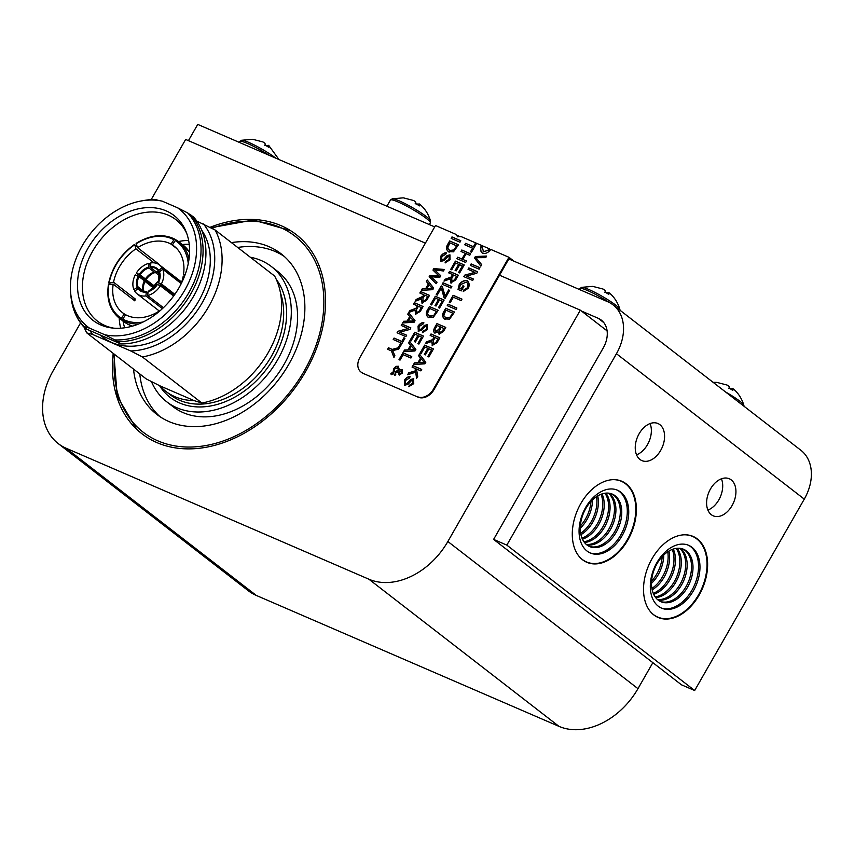 <?xml version="1.0" encoding="UTF-8"?>
<svg xmlns="http://www.w3.org/2000/svg" width="854" height="854" viewBox="0 0 854 854"><rect width="100%" height="100%" fill="white"/><g stroke="black" fill="none" stroke-linecap="round" stroke-linejoin="round"><path stroke-width="1.28" d="M80.554 322.951L53.172 370.775A66.9 49.404 -52.3 0 0 58.211 443.578A66.9 49.404 -52.3 0 0 66.174 448.265L368.875 579.204A66.9 49.404 -52.3 0 0 447.859 541.5L580.336 310.173L499.526 275.212M425.388 243.144L185.649 139.448L151.19 199.612M580.336 310.173L607.109 330.893M58.211 443.578L248.322 590.744A66.9 49.404 -52.3 0 0 256.285 595.43L558.986 726.37A66.9 49.404 -52.3 0 0 637.97 688.666L652.851 662.672M113.219 353.375A125.965 93.022 -52.3 0 0 141.892 433.736A125.965 93.022 -52.3 0 0 305.593 371.575A125.965 93.022 -52.3 0 0 296.103 234.519A125.965 93.022 -52.3 0 0 210.02 227.324M84.108 327.167A84.108 62.118 -52.3 0 0 86.788 332.911L146.28 378.962L159.89 385.827A77.81 57.453 -52.3 0 0 165.676 391.239A77.81 57.453 -52.3 0 0 193.997 400.579L201.896 403.024A84.108 62.118 -52.3 0 0 268.273 352.521A84.108 62.118 -52.3 0 0 274.625 276.045L215.123 229.993L196.794 221.09M89.851 330.541A78.771 58.168 -52.3 0 0 92.723 334.501L130.769 350.962L142.404 356.972A84.108 62.118 -52.3 0 0 208.782 306.458A84.108 62.118 -52.3 0 0 215.123 229.993M142.404 356.972L201.896 403.024M130.769 350.962A78.771 58.168 -52.3 0 0 202.259 302.668A78.771 58.168 -52.3 0 0 203.498 223.983M104.807 334.747L114.916 339.913L120.82 343.938A77.81 57.453 -52.3 0 0 193.612 296.21A77.81 57.453 -52.3 0 0 193.548 216.959L187.645 212.934L177.525 207.768L162.239 201.16A74.576 55.072 -52.3 0 0 141.348 200.946A74.576 55.072 -52.3 0 0 70.615 292.324A74.576 55.072 -52.3 0 0 89.51 328.139L104.807 334.747A74.576 55.072 -52.3 0 0 184.784 290.125A74.576 55.072 -52.3 0 0 177.525 207.768M162.239 201.16L156.57 199.985M120.82 343.938L86.713 329.185L84.034 326.559L89.51 328.139M83.852 326.965L84.034 326.559A77.095 56.93 -52.3 0 1 70.818 294.94C71.832 307.568 76.091 318.168 83.585 326.73M86.788 332.911L92.723 334.501M99.811 334.853L103.099 337.394A73.529 54.304 -52.3 0 0 198.651 301.11A73.529 54.304 -52.3 0 0 201.757 230.26M179.073 287.659A66.26 48.934 -52.3 0 0 186.14 231.84A66.26 48.934 -52.3 0 0 94.826 237.999A66.26 48.934 -52.3 0 0 111.746 327.947A66.26 48.934 -52.3 0 0 179.073 287.659M186.823 233.665A64.125 47.354 -52.3 0 0 175.903 219.67A64.125 47.354 -52.3 0 0 99.203 241.394A64.125 47.354 -52.3 0 0 97.399 321.083A64.125 47.354 -52.3 0 0 113.689 328.149M188.627 240.422A64.125 47.354 -52.3 0 0 178.497 241.543M119.218 318.115A64.125 47.354 -52.3 0 0 120.681 328.203M133.523 369.088A101.53 74.981 -52.3 0 0 156.848 414.414A101.53 74.981 -52.3 0 0 288.801 364.316A101.53 74.981 -52.3 0 0 281.147 253.83A101.53 74.981 -52.3 0 0 231.423 242.611M284.201 256.371A101.53 74.981 -52.3 0 0 237.7 247.457M139.789 373.935A101.53 74.981 -52.3 0 0 160.072 416.731M151.489 381.685A85.507 63.143 -52.3 0 0 166.658 401.732L172.935 406.589A85.507 63.143 -52.3 0 0 284.051 364.402A85.507 63.143 -52.3 0 0 277.603 271.369L271.337 266.512A85.507 63.143 -52.3 0 0 250.297 257.214M166.658 401.732A85.507 63.143 -52.3 0 0 277.774 359.545A85.507 63.143 -52.3 0 0 271.337 266.512M159.89 385.827L193.997 400.579M143.066 322.011A47.344 34.961 127.7 0 1 122.741 319.086L122.72 320.41L127.406 324.018M127.075 322.695L125.912 323.132L121.353 319.609L121.375 318.275A47.344 34.961 127.7 0 1 108.853 284.585L108.533 285.119M125.954 323.164L125.912 323.132A48.411 35.751 127.7 0 1 123.83 321.68L125.954 323.164M173.928 239.76L171.024 244.105A42.113 31.096 127.7 0 0 137.601 247.671L136.16 243.796A47.344 34.961 127.7 0 1 173.928 239.76L175.091 239.312L176.02 240.027M110.476 284.414L108.885 283.186L109.205 282.653A47.344 34.961 127.7 0 1 134.452 244.927L137.152 246.454M185.169 274.54L183.461 274.721A42.113 31.096 127.7 0 0 174.109 246.123A42.113 31.096 127.7 0 0 172.391 244.906L175.294 240.561L176.415 240.091L178.539 241.575A48.411 35.751 127.7 0 1 189.022 258.997M136.138 243.347C150.368 234.754 163.327 233.398 175.027 239.269L175.091 239.312M108.885 283.186L113.55 282.183A42.113 31.096 127.7 0 1 135.893 248.802L134.729 244.575M159.186 311.486L159.068 311.166A42.113 31.096 127.7 0 1 125.645 314.742L122.741 319.086M108.853 284.585L113.208 284.126A42.113 31.096 127.7 0 0 122.56 312.724A42.113 31.096 127.7 0 0 124.289 313.93L121.375 318.275M184.421 276.515L183.119 276.653A42.113 31.096 127.7 0 1 180.931 284.243M124.289 313.93L125.538 314.902M113.55 282.183L135.21 298.953A42.113 31.096 -52.3 0 0 135.028 299.914A42.113 31.096 -52.3 0 0 134.857 300.886L113.208 284.126M154.019 262.84L135.893 248.802M137.601 247.671L159.26 264.441A42.113 31.096 -52.3 0 0 159.004 264.601M176.842 248.61L171.024 244.105M172.391 244.906L175.721 247.489M184.742 275.703L183.461 274.721M182.329 244.511A58.894 43.49 127.7 0 1 189.236 244.404M124.684 327.787A58.894 43.49 127.7 0 1 123.061 321.083M135.21 298.953L132.701 299.22M156.261 262.125L156.762 263.459M172.166 294.908A13.354 9.864 127.7 0 1 173.042 294.096M152.973 288.962A13.354 9.864 127.7 0 1 153.474 287.851L153.912 288.193M172.882 293.84A13.354 9.864 127.7 0 1 172.839 293.936L174.312 295.078M155.428 286.709L154.521 286.015A13.354 9.864 127.7 0 1 158.737 281.521M152.364 289.399A13.899 10.259 127.7 0 1 153.101 287.691L153.474 287.851M158.364 282.727L158.46 282.653A14.006 10.344 127.7 0 0 159.463 271.828L162.772 269.266A18.276 13.493 127.7 0 1 161.406 283.923L158.364 282.727L172.839 293.936M154.521 286.015L154.158 285.855A13.899 10.259 127.7 0 1 159.004 280.817M143.867 291.684A13.899 10.259 127.7 0 1 145.052 281.457L153.101 287.691M154.158 285.855L146.098 279.621A13.899 10.259 127.7 0 1 155.353 272.458L159.879 275.959M144.048 292.185L143.397 291.043A13.354 9.864 127.7 0 1 144.358 280.795L145.052 281.457M146.098 279.621L145.404 278.948A13.354 9.864 127.7 0 1 154.243 272.106L155.353 272.458M143.397 291.043L138.038 286.901L133.897 289.581A18.276 13.493 127.7 0 1 135.263 274.913L138.999 276.643L144.358 280.795M147.977 292.794L146.269 292.089L145.917 295.922A18.276 13.493 127.7 0 1 139.319 295.153A18.276 13.493 127.7 0 1 137.152 293.872A18.276 13.493 127.7 0 1 134.644 291.043L138.786 288.374L142.714 291.406M145.404 278.948L140.045 274.807L136.32 273.077A18.276 13.493 127.7 0 1 148.959 263.288L148.884 267.964L154.243 272.106M146.664 291.78L146.269 292.089A14.006 10.344 127.7 0 1 137.953 288.492M160.349 285.77L157.403 284.489A14.006 10.344 127.7 0 1 148.073 291.716L147.721 295.548A18.276 13.493 127.7 0 0 160.349 285.77L173.618 296.039M159.709 274.059L157.147 272.084A13.899 10.259 127.7 0 1 159.271 272.031M157.147 272.084L156.047 271.743A13.354 9.864 127.7 0 1 159.367 271.914M156.047 271.743L150.688 267.59L150.752 262.925A18.276 13.493 127.7 0 1 159.527 264.975A18.276 13.493 127.7 0 1 162.025 267.793L158.727 270.355L159.549 271.764M150.4 266.758A14.006 10.344 127.7 0 1 158.727 270.355L158.566 271.006M133.897 289.581L135.22 290.606M136.32 273.077L154.798 287.382M150.603 264.569L148.959 263.288M181.443 282.823L162.025 267.793M162.772 269.266L181.187 283.528M174.846 294.331L161.406 283.923M163.402 307.696L147.721 295.548M145.917 295.922L162.377 308.668M267.59 146.557L268.305 145.308L268.818 147.336A13.472 1.687 29.8 0 0 265.455 145.276L264.943 143.248L263.021 141.977L253.126 139.405A13.472 1.687 29.8 0 0 252.538 139.309L241.586 140.269A22.225 2.786 29.8 0 1 241.671 140.248A22.225 2.786 29.8 0 1 242.12 140.227A22.225 2.786 29.8 0 1 257.235 146.536A22.225 2.786 29.8 0 1 275.917 158.214M267.868 146.066L264.537 145.148M268.305 145.308L268.861 145.554M266.694 146.013L266.992 145.479M731.91 389.136L728.579 388.218M713.047 382.293L716.57 382.378A13.472 1.687 29.8 0 1 717.157 382.475L727.053 385.047L728.974 386.318L729.487 388.346A13.472 1.687 29.8 0 1 732.86 390.406L732.337 388.378L732.892 388.623M725.516 391.943A22.225 2.786 29.8 0 1 743.855 405.17A22.225 2.786 29.8 0 1 743.877 405.255C741.635 398.135 737.941 392.562 732.796 388.538M730.725 389.082L731.035 388.549M731.622 389.627L732.337 388.378M607.621 293.637L608.336 292.388L608.849 294.416A13.472 1.687 29.8 0 0 605.486 292.346L604.963 290.317L603.052 289.047L593.146 286.485A13.472 1.687 29.8 0 0 592.569 286.389L581.606 287.35A22.225 2.786 29.8 0 1 581.691 287.328A22.225 2.786 29.8 0 1 582.14 287.307A22.225 2.786 29.8 0 1 602.796 296.69A22.225 2.786 29.8 0 1 619.844 309.18A22.225 2.786 29.8 0 1 619.876 309.255C617.634 302.135 613.941 296.562 608.795 292.548M607.899 293.135L604.568 292.228M608.336 292.388L608.891 292.634M606.714 293.082L607.023 292.548M418.225 205.099L418.94 203.85L419.463 205.878A13.472 1.687 29.8 0 0 416.09 203.807L415.578 201.779L413.656 200.509L403.761 197.947A13.472 1.687 29.8 0 0 403.173 197.85L392.221 198.811A22.225 2.786 29.8 0 1 392.306 198.79A22.225 2.786 29.8 0 1 392.755 198.768A22.225 2.786 29.8 0 1 413.411 208.152A22.225 2.786 29.8 0 1 430.459 220.642A22.225 2.786 29.8 0 1 430.48 220.727C428.238 213.596 424.545 208.024 419.41 204.01M418.513 204.608L415.183 203.69M418.94 203.85L419.495 204.095M417.328 204.544L417.638 204.01M581.478 311.048L598.227 318.296L603.789 322.609M188.435 140.654L197.744 124.406L434.697 226.897M508.824 258.965L607.717 301.74A44.888 33.146 -52.3 0 1 613.065 304.889A44.888 33.146 -52.3 0 1 616.439 353.727L506.828 545.119L493.612 539.397L603.223 348.005A25.652 18.937 -52.3 0 0 601.291 320.101A25.652 18.937 -52.3 0 0 598.227 318.296M613.065 304.889L800.892 450.282A44.888 33.146 127.7 0 1 804.276 499.131L694.665 690.523L681.439 684.801L493.612 539.397M627.871 540.006A44.141 29.249 113.4 0 0 621.861 481.282A44.141 29.249 113.4 0 0 577.496 510.18A44.141 29.249 113.4 0 0 586.815 562.306A44.141 29.249 113.4 0 0 627.871 540.006M699.106 595.153A44.141 29.249 113.4 0 0 693.096 536.419A44.141 29.249 113.4 0 0 648.73 565.327A44.141 29.249 113.4 0 0 658.05 617.442A44.141 29.249 113.4 0 0 699.106 595.153M660.686 450.4A20.197 13.386 113.4 0 0 657.932 423.52A20.197 13.386 113.4 0 0 637.628 436.746A20.197 13.386 113.4 0 0 641.898 460.605A20.197 13.386 113.4 0 0 660.686 450.4M732.038 505.632A20.197 13.386 113.4 0 0 729.284 478.752A20.197 13.386 113.4 0 0 708.98 491.979A20.197 13.386 113.4 0 0 713.25 515.837A20.197 13.386 113.4 0 0 732.038 505.632M694.665 690.523L506.828 545.119M636.55 454.83A20.197 13.386 113.4 0 0 647.46 444.678A20.197 13.386 113.4 0 0 650.065 423.573M707.891 510.062A20.197 13.386 113.4 0 0 718.812 499.91A20.197 13.386 113.4 0 0 721.416 478.806M650.748 612.04A43.928 29.1 113.4 0 0 657.697 617.058A43.928 29.1 113.4 0 0 698.551 594.875A43.928 29.1 113.4 0 0 692.573 536.429L691.099 535.789A43.928 29.1 113.4 0 0 690.224 535.437M655.37 616.022A43.928 29.1 113.4 0 0 656.224 616.428L657.697 617.058M692.573 536.429A43.928 29.1 113.4 0 0 684.161 534.807M693.363 590.861A34.192 22.652 113.4 0 0 680.617 544.19A34.192 22.652 113.4 0 0 651.421 595.185A34.192 22.652 113.4 0 0 693.363 590.861M661.658 608.165A34.299 22.727 113.4 0 0 691.921 590.253A34.299 22.727 113.4 0 0 688.804 545.396M687.491 587.296A28.577 18.937 113.4 0 0 683.595 549.271A28.577 18.937 113.4 0 0 654.879 567.985A28.577 18.937 113.4 0 0 660.911 601.728A28.577 18.937 113.4 0 0 687.491 587.296M660.185 601.387A28.577 18.937 113.4 0 0 686.018 586.655A28.577 18.937 113.4 0 0 682.858 548.973M658.146 600.084A28.577 18.937 113.4 0 0 681.641 584.766A28.577 18.937 113.4 0 0 680.51 548.375M657.505 599.551A28.577 18.937 113.4 0 0 680.179 584.125A28.577 18.937 113.4 0 0 679.688 548.279M655.723 597.661A28.577 18.937 113.4 0 0 675.792 582.236A28.577 18.937 113.4 0 0 677.094 548.268M655.178 596.925A28.577 18.937 113.4 0 0 674.329 581.595A28.577 18.937 113.4 0 0 676.176 548.375M653.694 594.341A28.577 18.937 113.4 0 0 669.942 579.706A28.577 18.937 113.4 0 0 673.272 549.069M653.257 593.338A28.577 18.937 113.4 0 0 668.479 579.065A28.577 18.937 113.4 0 0 672.247 549.432M652.168 589.836A28.577 18.937 113.4 0 0 664.102 577.176A28.577 18.937 113.4 0 0 668.949 551.043M651.901 588.449A28.577 18.937 113.4 0 0 662.629 576.535A28.577 18.937 113.4 0 0 667.753 551.791M651.506 583.346A28.577 18.937 113.4 0 0 658.253 574.646A28.577 18.937 113.4 0 0 663.761 555.004M651.591 581.136A28.577 18.937 113.4 0 0 656.779 574.005A28.577 18.937 113.4 0 0 662.213 556.573M579.514 556.893A43.928 29.1 113.4 0 0 586.463 561.921A43.928 29.1 113.4 0 0 627.316 539.728A43.928 29.1 113.4 0 0 621.338 481.282L619.865 480.653A43.928 29.1 113.4 0 0 618.99 480.29M584.136 560.886A43.928 29.1 113.4 0 0 584.99 561.281L586.463 561.921M621.338 481.282A43.928 29.1 113.4 0 0 612.926 479.66M622.128 535.714A34.192 22.652 113.4 0 0 609.382 489.043A34.192 22.652 113.4 0 0 580.176 540.038A34.192 22.652 113.4 0 0 622.128 535.714M590.424 553.029A34.299 22.727 113.4 0 0 620.687 535.106A34.299 22.727 113.4 0 0 617.57 490.26M616.257 532.149A28.577 18.937 113.4 0 0 612.361 494.124A28.577 18.937 113.4 0 0 583.645 512.838A28.577 18.937 113.4 0 0 589.676 546.581A28.577 18.937 113.4 0 0 616.257 532.149M588.95 546.24A28.577 18.937 113.4 0 0 614.784 531.519A28.577 18.937 113.4 0 0 611.624 493.836M586.911 544.948A28.577 18.937 113.4 0 0 610.407 529.619A28.577 18.937 113.4 0 0 609.276 493.238M586.271 544.414A28.577 18.937 113.4 0 0 608.934 528.989A28.577 18.937 113.4 0 0 608.454 493.132M584.488 542.525A28.577 18.937 113.4 0 0 604.557 527.089A28.577 18.937 113.4 0 0 605.849 493.132M583.933 541.778A28.577 18.937 113.4 0 0 603.095 526.459A28.577 18.937 113.4 0 0 604.931 493.238M582.449 539.205A28.577 18.937 113.4 0 0 598.707 524.559A28.577 18.937 113.4 0 0 602.038 493.922M582.012 538.201A28.577 18.937 113.4 0 0 597.245 523.929A28.577 18.937 113.4 0 0 601.013 494.285M580.933 534.689A28.577 18.937 113.4 0 0 592.868 522.029A28.577 18.937 113.4 0 0 597.715 495.896M580.667 533.302A28.577 18.937 113.4 0 0 591.395 521.399A28.577 18.937 113.4 0 0 596.519 496.654M580.272 528.21A28.577 18.937 113.4 0 0 587.018 519.499A28.577 18.937 113.4 0 0 592.527 499.857M580.357 525.989A28.577 18.937 113.4 0 0 585.545 518.869A28.577 18.937 113.4 0 0 590.979 501.437M363.089 373.369L418.193 397.206L363.089 373.369A13.354 9.864 127.7 0 1 361.498 372.44A13.354 9.864 127.7 0 1 361.221 372.205M417.627 396.768A13.354 9.864 -52.3 0 0 433.394 389.243L433.971 389.68L509.005 258.645L510.148 259.531M433.971 389.68A13.354 9.864 127.7 0 1 418.193 397.206M433.394 389.243L508.963 257.289L490.623 249.357L490.249 250.094C488.029 252.784 485.499 253.884 482.649 253.392C480.503 251.631 479.991 249.219 481.133 246.155L481.581 245.45L476.628 243.305L471.504 252.25L470.469 251.802L472.561 248.151L464.779 244.788L465.622 243.326L473.394 246.689L475.593 242.856L460.946 236.526L457.595 236.697L455.748 234.274L435.497 225.509L359.929 357.452A13.354 9.864 -52.3 0 0 360.932 371.992A13.354 9.864 -52.3 0 0 362.523 372.931M400.996 342.881L393.214 339.518L394.057 338.056L401.828 341.419L403.91 337.778L404.956 338.237L399.939 346.991L398.903 346.532L400.996 342.881L399.16 346.649M409.717 316.524L407.742 314.155L408.628 312.607L415.023 320.666L414.115 322.246L402.714 322.94L403.664 321.275L407.07 321.147L409.717 316.524L407.294 321.328L403.899 321.456L403.056 322.919M422.047 303.149L421.428 299.007L415.119 301.27L416.165 299.444L422.805 296.402L423.765 294.705L419.848 293.018L420.691 291.545L429.509 295.367L426.701 300.256L421.833 303.021M438.358 275.34L432.967 270.11L433.832 268.594L444.326 269.48L443.472 270.985L434.654 269.853L440.749 275.725L439.735 277.497L430.758 276.653L437.045 282.204L436.202 283.677L429.103 276.856L429.925 275.426L439.202 276.12L432.967 270.11M448.894 252.015C446.396 250.233 445.884 247.873 447.379 244.938L449.663 240.956L458.481 244.767L453.495 251.823L448.254 251.62M390.854 373.444L393.299 372.451L393.929 368.768L396.373 366.473L398.274 366.217L399.405 369.974L402.053 369.579L402.447 373.166L399.096 374.927L398.145 371.896L394.996 373.027L395.925 374.073L394.879 375.376L393.534 373.593L391.196 374.725L390.854 373.444L393.064 372.28L393.694 368.586L396.149 366.302L398.476 366.334M399.405 369.974L402.202 369.665M410.582 345.24L408.607 342.87L409.493 341.322L415.877 349.382L414.98 350.962L403.579 351.667L404.529 349.991L407.934 349.873L410.582 345.24L408.159 350.044L404.753 350.172L403.921 351.645M418.332 331.32L418.033 326.1C419.858 323.602 421.748 322.46 423.712 322.673L423.018 324.093L419.111 326.484L419.036 329.868L421.022 329.11L424.374 325.427L427.181 324.691L427.384 329.633L422.367 332.654L423.082 331.224L426.317 329.249L426.456 326.132L425.42 326.217L421.556 330.37L418.161 331.213M419.09 329.911L421.257 329.292L424.598 325.598L427.459 324.894M423.082 331.224L426.552 329.43L426.456 326.132M431.622 304.953L430.576 304.504L435.305 296.263L444.123 300.074L439.543 308.07L438.497 307.621L442.244 301.088L439.543 299.925L436.042 306.042L434.996 305.593L438.508 299.466L435.508 298.174L431.622 304.953M451.008 288.044L442.191 284.233L443.034 282.77L451.851 286.581L451.008 288.044M451.755 269.811L450.709 269.362L455.428 261.11L464.245 264.932L459.665 272.928L458.63 272.469L462.366 265.946L459.676 264.772L456.175 270.889L455.129 270.44L458.63 264.324L455.63 263.032L451.755 269.811M404.711 385.346L404.401 380.126C406.226 377.628 408.127 376.486 410.08 376.699L409.386 378.119L405.479 380.51L405.404 383.894L407.39 383.136L410.742 379.454L413.549 378.717L413.752 383.659L408.735 386.681L409.45 385.25L412.695 383.275L412.824 380.158L411.799 380.243L407.934 384.407L404.529 385.239M405.458 383.937L407.625 383.318L410.966 379.624L413.827 378.92M409.45 385.25L412.92 383.457L412.824 380.158M420.531 358.093L418.556 355.734L419.442 354.186L425.826 362.235L424.929 363.825L413.528 364.519L414.478 362.854L417.884 362.726L420.531 358.093L418.108 362.907L414.702 363.025L413.87 364.498M432.37 345.582L431.75 341.429L425.452 343.692L426.498 341.867L432.615 339.625L434.099 337.138L430.181 335.441L431.014 333.978L439.831 337.789L437.024 342.689L432.156 345.454M444.987 319.289C442.489 317.517 441.977 315.158 443.472 312.222L445.756 308.23L454.574 312.041L449.588 319.108L444.347 318.905M450.25 302.668L449.204 302.209L453.154 295.313L461.971 299.124L461.139 300.587L453.357 297.224L450.25 302.668M474.963 272.33L468.035 269.33L468.835 267.932L477.653 271.753L476.799 273.248L466.551 276.055L473.468 279.055L472.668 280.454L463.85 276.643L464.715 275.137L474.963 272.33L464.715 275.137M480.855 266.16L474.514 258.025L475.379 256.52L486.641 256.061L485.734 257.641L475.913 257.705L481.709 264.676L480.855 266.16M479.115 269.191L470.298 265.38L471.141 263.918L479.959 267.729L479.115 269.191M458.267 289.645L459.505 284.478C461.822 281.574 464.405 280.347 467.255 280.795L467.031 280.614C469.23 282.322 469.711 284.83 468.462 288.14L463.263 291.513L463.722 290.072L467.458 287.713L467.768 283.336L466.241 282.151L460.381 284.67L459.452 288.289L461.085 288.994L462.943 285.759L463.978 286.207L461.309 290.883L458.043 289.463L459.281 284.297C461.598 281.404 464.17 280.176 467.031 280.614L467.49 280.891M463.722 290.072L467.682 287.883L468.003 283.517L466.241 282.151M456.047 309.479L447.229 305.668L448.072 304.205L456.89 308.016L456.047 309.479M434.739 333.039C433.437 331.982 433.373 330.242 434.547 327.808L436.96 323.602L445.777 327.413L443.407 331.555L439.052 334.234L438.07 331.886L434.526 332.921M420.947 353.823L419.901 353.375L424.63 345.123L433.448 348.944L428.868 356.94L427.822 356.481L431.569 349.959L428.868 348.784L425.367 354.912L424.321 354.453L427.833 348.336L424.833 347.044L420.947 353.823M415.108 368.405L412.055 367.081L412.898 365.619L421.705 369.43L420.873 370.903L416.506 369.013L417.723 376.39L416.592 378.365L415.674 372.184L407.668 374.757L408.767 372.824L415.471 370.817L415.108 368.405L415.471 370.817M465.11 253.254L460.957 251.46L461.8 249.998L470.618 253.809L469.775 255.271L466.156 253.713L462.879 259.435L466.497 260.993L465.665 262.466L456.847 258.645L457.68 257.182L461.833 258.975L465.345 253.435L461.833 258.975M450.901 282.994L450.282 278.852L443.973 281.115L445.019 279.29L451.147 277.048L452.62 274.561L448.702 272.864L449.546 271.401L458.363 275.212L455.556 280.112L450.688 282.877M437.269 295.1L436.223 294.651L441.23 285.919L442.308 286.389L445.094 296.092L448.638 289.922L449.674 290.371L445.147 298.292L444.101 297.832L441.304 288.054L437.269 295.1M428.655 317.581C426.157 315.799 425.655 313.439 427.149 310.504L429.434 306.522L438.241 310.333L433.256 317.389L428.014 317.186M410.998 340.97L409.952 340.522L414.681 332.27L423.499 336.081L418.919 344.077L417.873 343.628L421.62 337.095L418.919 335.932L415.418 342.048L414.371 341.6L417.884 335.483L414.884 334.181L410.998 340.97M400.035 360.11L398.989 359.662L402.949 352.766L411.756 356.577L410.923 358.039L403.152 354.677L400.035 360.11M459.954 242.194L451.136 238.383L451.979 236.921L460.797 240.732L459.954 242.194M441.027 261.473L440.728 256.243C442.553 253.755 444.443 252.613 446.407 252.827L445.713 254.246L441.806 256.627L441.731 260.022L443.717 259.264L447.058 255.581L449.877 254.844L450.069 259.787L445.062 262.808L445.767 261.367L449.012 259.402L449.151 256.275L448.115 256.371L444.251 260.523L440.856 261.367M441.785 260.064L443.941 259.445L447.293 255.752L450.154 255.036M445.767 261.367L449.236 259.584L449.151 256.275M428.377 283.944L426.402 281.574L427.288 280.027L433.672 288.086L432.775 289.666L421.374 290.36L422.324 288.695L425.73 288.567L428.377 283.944L425.954 288.748L422.549 288.876L421.716 290.339M415.663 314.293L415.044 310.151L408.746 312.415L409.792 310.589L415.909 308.337L417.392 305.849L413.475 304.152L414.307 302.69L423.125 306.501L420.317 311.4L415.45 314.165M408.169 328.48L401.252 325.491L402.053 324.093L410.87 327.904L410.005 329.409L399.768 332.217L406.685 335.216L405.885 336.615L397.067 332.793L397.921 331.299L408.169 328.48L397.921 331.299M391.378 350.866L387.641 349.254L388.485 347.781L392.221 349.403L399.736 347.343L398.722 349.115L392.68 350.631L394.911 355.776L393.94 357.474L391.378 350.866L394.036 357.303M475.593 242.856L476.628 243.305M481.581 245.45L482.51 246.059M514.033 261.217L508.963 257.289M455.961 234.818L460.21 236.739M457.819 236.868L456.185 234.999M473.394 246.689L475.603 242.856M465.622 243.326L473.628 246.859M465.046 244.906L465.846 243.497M472.561 248.151L470.725 251.919M482.884 253.563C480.727 251.813 480.226 249.4 481.357 246.326L481.848 245.642L482.318 246.294M394.057 338.056L393.481 339.636M403.91 337.778L404.913 338.301M401.828 341.419L404.145 337.96M394.281 338.237L402.063 341.6M407.742 314.155L409.941 316.695M408.82 312.852L407.977 314.336M420.691 291.545L420.115 293.125M423.765 294.705L422.516 297.373L416.4 299.615L415.503 301.174M421.428 299.007L422.271 303.33M420.915 291.726L429.466 295.431M433.832 268.594L433.202 270.28M439.202 276.12L438.582 275.522M437.963 276.023L439.436 276.29M429.925 275.426L438.198 276.205M429.103 276.856L430.149 275.596M436.213 283.656L429.338 277.027M434.067 268.775L444.24 269.629M449.663 240.956L447.613 245.119C446.119 248.055 446.621 250.414 449.119 252.186M449.898 241.127L458.449 244.831M391.345 374.618L391.079 373.614M393.534 373.593L395.103 375.557M398.145 371.896L399.32 375.098M408.607 342.87L410.806 345.422M409.685 341.568L408.831 343.052M418.567 331.501L418.257 326.271C420.083 323.773 421.983 322.641 423.947 322.855M422.655 332.718L423.306 331.395M430.843 304.622L435.305 296.263M438.508 299.466L435.262 305.7M442.244 301.088L438.764 307.728M435.529 296.434L444.091 300.138M443.034 282.77L442.457 284.35M443.258 282.941L451.809 286.645M450.976 269.48L455.428 261.11M458.63 264.324L455.395 270.558M462.366 265.946L458.897 272.586M455.662 261.292L464.213 264.986M404.935 385.528L404.625 380.297C406.451 377.81 408.351 376.667 410.315 376.881M409.023 386.745L409.674 385.421M418.556 355.734L420.755 358.274M419.634 354.421L418.78 355.904M431.014 333.978L430.437 335.558M434.099 337.138L432.85 339.807L426.722 342.048L425.836 343.596M431.75 341.429L432.594 345.753M431.249 334.149L439.799 337.853M445.756 308.23L443.706 312.393C442.212 315.329 442.714 317.688 445.212 319.471M445.991 308.411L454.541 312.105M449.471 302.327L453.154 295.313M453.389 295.495L461.939 299.188M468.835 267.932L468.302 269.448M464.117 276.749L464.939 275.319M466.551 276.055L473.436 279.119M469.07 268.113L477.621 271.807M474.514 258.025L475.379 256.52M480.898 266.096L474.739 258.196M475.603 256.691L486.534 256.253M471.141 263.918L470.565 265.487M471.365 264.089L479.927 267.793M461.085 288.994L462.943 285.759M459.452 288.289L461.309 289.175M468.003 283.517L466.465 282.332L468.003 283.517M463.541 291.524L463.946 290.253M463.167 285.93L463.946 286.271M448.072 304.205L447.496 305.775M448.297 304.376L456.847 308.08M436.96 323.602L434.782 327.979C433.597 330.413 433.661 332.163 434.964 333.22M438.07 331.886L439.276 334.416M437.184 323.773L445.735 327.477M420.168 353.492L424.63 345.123M427.833 348.336L424.587 354.57M431.569 349.959L428.089 356.598M424.854 345.304L433.416 349.008M412.898 365.619L412.322 367.199M408.767 372.824L415.706 370.999M408.063 374.618L408.991 373.006M415.674 372.184L416.752 378.087M413.122 365.8L421.673 369.494M461.8 249.998L461.224 251.578M457.68 257.182L462.067 259.157M457.103 258.762L457.915 257.364M462.879 259.435L466.465 261.057M462.025 250.169L470.575 253.873M449.546 271.401L448.969 272.981M452.62 274.561L451.371 277.219L445.254 279.471L444.358 281.019M450.282 278.852L451.125 283.176M449.77 271.572L458.32 275.276M436.49 294.769L441.23 285.919M441.304 288.054L441.55 288.983M444.304 297.929L441.774 289.164M448.638 289.922L449.642 290.435M445.094 296.092L448.862 290.093M441.454 286.09L442.34 286.474M429.434 306.522L427.374 310.685C425.879 313.621 426.381 315.98 428.879 317.752M429.658 306.693L438.209 310.397M410.219 340.629L414.681 332.27M417.884 335.483L414.638 341.717M421.62 337.095L418.14 343.746M414.905 332.452L423.467 336.145M399.256 359.78L402.949 352.766M403.173 352.937L411.724 356.641M451.979 236.921L451.403 238.501M452.204 237.102L460.754 240.796M441.251 261.644L440.952 256.424C442.778 253.926 444.667 252.784 446.631 252.997M445.34 262.872L446.001 261.548M426.402 281.574L428.601 284.115M427.48 280.272L426.626 281.756M414.307 302.69L413.731 304.27M417.392 305.849L416.144 308.518L410.016 310.76L409.13 312.318M415.044 310.151L415.887 314.475M414.532 302.871L423.093 306.565M402.053 324.093L401.519 325.609M397.334 332.911L398.156 331.469M399.768 332.217L406.653 335.27M402.277 324.274L410.827 327.968M387.908 349.361L388.485 347.781M392.221 349.403L399.576 347.621M388.709 347.962L392.445 349.574M490.399 249.795L483.15 251.684M475.486 243.059L476.521 243.507M460.658 236.611L457.392 235.864M475.71 243.23L476.489 243.561M410.422 317.346L413.88 321.189L408.276 321.104L410.422 317.346L413.656 321.019L408.276 321.104M427.694 296.402L425.698 299.903L422.911 301.643L422.976 298.281L424.78 295.142L427.918 296.584L425.922 300.074L422.933 301.665M456.602 245.781L454.008 249.912L449.78 250.51L447.592 248.194L449.866 242.867L456.837 245.952L454.243 250.083L450.005 250.692L449.097 250.115M398.53 370.561L397.505 367.711L398.53 370.561L394.409 371.789L394.644 369.024L397.505 367.711M399.864 373.518L401.828 372.888L401.668 371.244L401.593 372.707L399.982 373.625L399.245 371.501L401.348 371.02M411.286 346.073L414.745 349.916L409.141 349.83L411.286 346.073L414.521 349.734L409.141 349.83M421.236 358.926L424.694 362.769L419.09 362.683L421.236 358.926L424.47 362.598L419.09 362.683M438.017 338.835L436.02 342.326L433.234 344.066L433.309 340.714L435.102 337.576L438.251 339.006L436.245 342.497L433.256 344.087M452.695 313.055L450.101 317.186L445.873 317.795L443.685 315.468L445.959 310.151L452.919 313.237L450.336 317.368L446.098 317.966L445.19 317.4M440.194 326.826L438.732 329.377L435.604 331.544L435.06 329.281L437.163 325.513L440.418 326.997L438.956 329.548L435.572 331.523M443.899 328.427L442.628 330.637L439.735 332.74L439.169 331.096L441.23 327.274L444.123 328.598L442.863 330.808L439.714 332.729M456.548 276.258L454.541 279.749L451.755 281.489L451.83 278.137L453.634 274.988L456.773 276.429L454.776 279.92L451.883 281.606M436.362 311.347L433.779 315.478L429.541 316.076L427.352 313.76L429.637 308.433L436.597 311.518L434.003 315.649L429.765 316.258L428.857 315.681M429.082 284.777L432.54 288.62L426.936 288.524L429.082 284.777L432.316 288.438L426.936 288.524M421.31 307.547L419.314 311.037L416.528 312.788L416.603 309.426L418.396 306.287L421.545 307.728L419.538 311.219L416.645 312.895M489.652 249.475L483.524 251.887L482.136 246.571L482.649 245.909L489.555 248.888M450.005 250.692L449.215 250.211M398.295 370.38L394.409 371.789M446.098 317.966L445.308 317.485M429.765 316.258L428.975 315.777M489.641 249.72L489.684 248.994M447.859 541.5L637.97 688.666M66.174 448.265L256.285 595.43M368.875 579.204L558.986 726.37M117.959 341.717A77.81 57.453 -52.3 0 0 190.752 293.989A77.81 57.453 -52.3 0 0 190.677 214.738M156.762 199.58A77.095 56.93 -52.3 0 0 143.931 200.487L156.41 199.526M114.916 339.913A77.095 56.93 -52.3 0 0 188.83 292.666A77.095 56.93 -52.3 0 0 187.645 212.934M165.676 391.239L170.234 394.772A77.81 57.453 -52.3 0 0 271.348 356.374A77.81 57.453 -52.3 0 0 280.528 293.178M159.559 385.677A79.945 59.033 -52.3 0 0 273.953 357.89A79.945 59.033 -52.3 0 0 276.312 279.439M114.724 354.538A123.979 91.549 -52.3 0 0 181.56 446.727A123.979 91.549 -52.3 0 0 304.227 370.988A123.979 91.549 -52.3 0 0 310.642 253.307A123.979 91.549 -52.3 0 0 211.941 228.317M132.423 326.121A48.411 35.751 127.7 0 1 127.278 323.944M176.458 240.123A48.411 35.751 127.7 0 1 178.539 241.575L183.098 245.109A48.411 35.751 127.7 0 1 189.556 252.314M138.764 323.922A48.411 35.751 127.7 0 1 122.72 320.41M121.353 319.609A48.411 35.751 127.7 0 1 119.272 318.147L123.83 321.68M175.294 240.561A47.344 34.961 127.7 0 1 188.243 263.651M138.038 286.901A13.354 9.864 127.7 0 1 138.999 276.643M146.365 291.812A13.354 9.864 127.7 0 1 140.504 290.253A13.354 9.864 127.7 0 1 138.786 288.374M159.314 272.469A13.354 9.864 127.7 0 1 158.406 282.631M140.045 274.807A13.354 9.864 127.7 0 1 148.884 267.964M137.206 287.019A14.006 10.344 127.7 0 1 138.209 276.194M139.266 274.347A14.006 10.344 127.7 0 1 148.596 267.121M150.688 267.59A13.354 9.864 127.7 0 1 156.858 269.127A13.354 9.864 127.7 0 1 158.47 270.857M239.301 142.383L239.793 141.518A22.983 2.872 29.8 0 1 240.689 141.252A22.983 2.872 29.8 0 1 269.127 155.279M579.332 289.453L579.823 288.588A22.983 2.872 29.8 0 1 580.72 288.321A22.983 2.872 29.8 0 1 609.564 302.626M386.905 206.22L390.438 200.049A22.983 2.872 29.8 0 1 391.324 199.783A22.983 2.872 29.8 0 1 414.158 210.34A22.983 2.872 29.8 0 1 430.309 222.894L430.459 220.642M804.276 499.131L616.439 353.727M70.615 292.324L70.818 294.94M141.348 200.946L143.931 200.487M290.573 230.655L253.318 220.001L210.863 227.762M113.881 353.887L117.244 396.373L136.768 429.348M127.342 323.986L132.37 326.132M183.098 245.109L189.556 252.261M119.272 318.147C110.027 310.514 106.387 299.412 108.373 284.841M134.43 244.479C120.83 254.311 112.258 267.121 108.714 282.898M131.463 325.833L131.996 326.239M189.033 251.46L189.567 251.866M146.504 291.726L140.504 290.253M148.276 291.363L157.189 284.435M158.246 282.599L159.228 272.362M158.502 270.931L156.858 269.127M137.152 293.872L159.527 311.198M159.527 264.975L181.678 282.119M268.764 145.468L278.97 159.538M239.793 141.518L241.671 140.248M743.855 405.17L744.037 406.269M619.844 309.18L620.036 310.28M579.823 288.588L581.691 287.328M390.438 200.049L392.306 198.79M429.348 224.581L430.309 222.894M361.498 372.44L360.932 371.992"/></g></svg>
